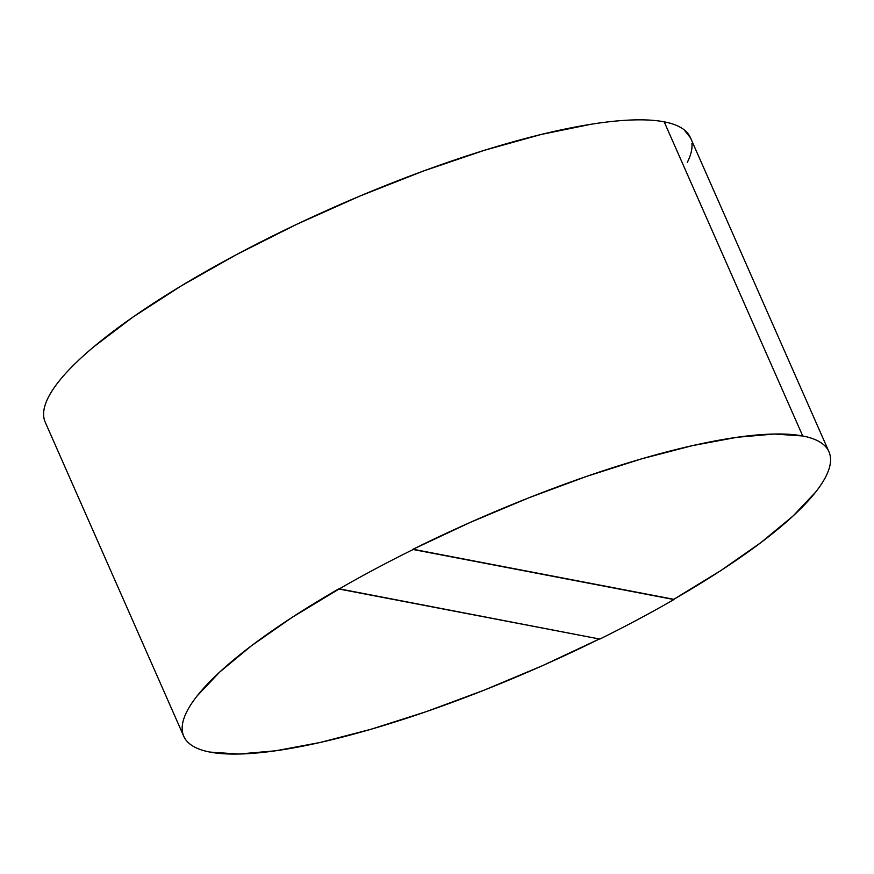 <?xml version="1.0" encoding="UTF-8"?>
<svg xmlns="http://www.w3.org/2000/svg" width="874" height="874" viewBox="0 0 874 874"><rect width="100%" height="100%" fill="white"/><g stroke="black" fill="none" stroke-linecap="round" stroke-linejoin="round"><path stroke-width="1.31" d="M599.378 638.981A352.572 80.124 -23.8 0 1 209.989 752.088A352.572 80.124 -23.8 0 1 183.769 736.312A352.572 80.124 -23.8 0 1 338.926 588.77L599.826 639.069A352.572 80.124 156.2 0 0 673.92 599.553A352.572 80.124 -23.8 0 1 599.826 639.069L339.036 589.021A352.572 80.124 -23.8 0 1 413.129 549.506L413.02 549.254A352.572 80.124 -23.8 0 1 802.736 435.984A352.572 80.124 -23.8 0 1 828.956 451.76A352.572 80.124 -23.8 0 1 673.81 599.302L413.02 549.254L673.81 599.302L720.974 570.471L761.145 542.404L793.035 516.021L815.573 492.182C821.462 484.72 825.624 477.881 828.06 471.654C830.497 465.427 831.163 459.91 830.06 455.114C828.967 450.307 826.127 446.297 821.527 443.085C816.939 439.873 810.679 437.503 802.736 435.984L664.185 121.836L802.736 435.984L774.298 434.028L737.132 437.273L692.448 445.631L641.713 458.817L586.574 476.406L528.814 497.819L470.332 522.368L413.02 549.254L673.92 599.553L413.129 549.506A352.572 80.124 156.2 0 0 339.036 589.021L291.763 617.601L251.581 645.668L219.702 672.051L197.153 695.901C191.264 703.351 187.112 710.191 184.676 716.429C182.24 722.656 181.573 728.162 182.666 732.969C183.769 737.765 186.61 741.775 191.198 744.987C195.787 748.199 202.058 750.569 209.989 752.088L238.438 754.054L275.605 750.799L320.277 742.452L371.024 729.266L426.162 711.676L483.923 690.252L542.404 665.704L599.717 638.818M828.956 451.76L690.405 137.611A352.572 80.124 156.2 0 0 664.185 121.836A352.572 80.124 156.2 0 0 284.88 229.993A352.572 80.124 156.2 0 0 45.219 422.164L183.769 736.312M687.248 162.477C690.886 155.343 692.448 149.017 691.913 143.511M690.547 137.928L684.124 129.789C679.459 126.14 672.816 123.485 664.185 121.836C655.555 120.175 645.11 119.552 632.842 119.946C620.584 120.35 606.742 121.77 591.327 124.206L541.214 134.454L484.436 150.284L423.191 171.107L359.804 196.104L296.723 224.312L236.384 254.662L181.082 285.984L132.968 317.065L93.879 346.727C82.484 356.275 72.968 365.299 65.31 373.81C57.651 382.32 52.003 390.143 48.365 397.288C44.727 404.433 43.176 410.758 43.7 416.253"/></g></svg>

